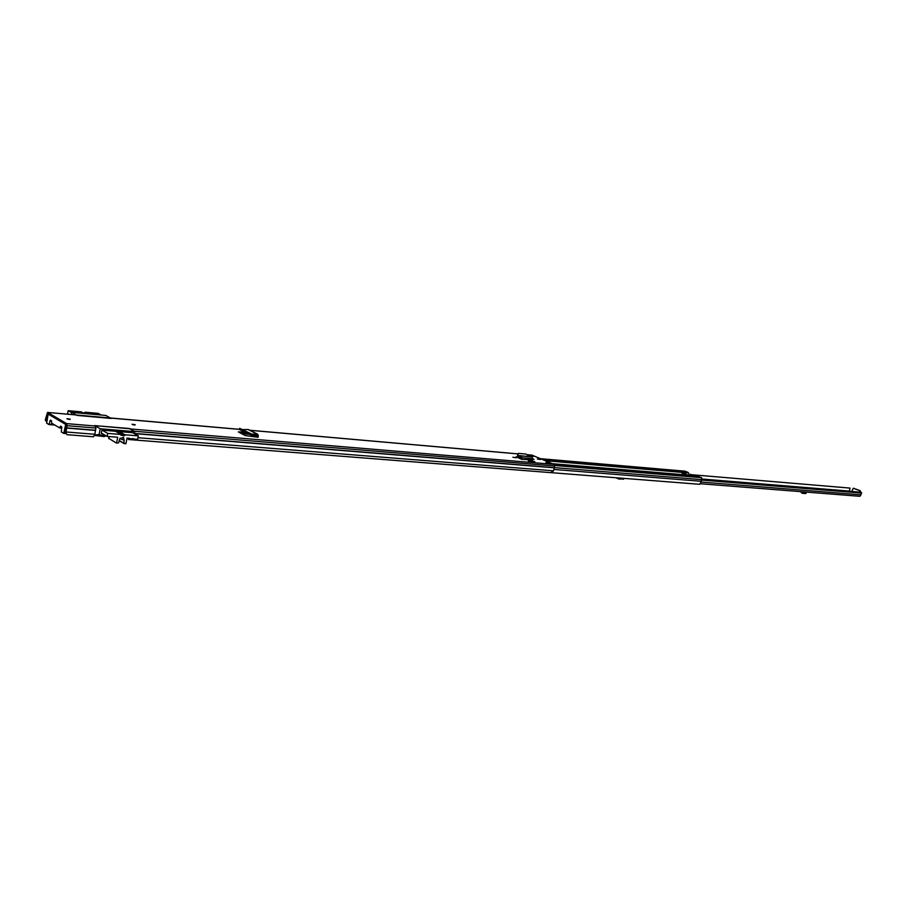 <?xml version="1.0" encoding="UTF-8"?>
<svg xmlns="http://www.w3.org/2000/svg" width="907" height="907" viewBox="0 0 907 907"><rect width="100%" height="100%" fill="white"/><g stroke="black" fill="none" stroke-linecap="round" stroke-linejoin="round"><path stroke-width="1.36" d="M249.142 433.013L246.749 431.925L246.273 432.968L251.284 435.156L251.67 434.079L249.142 433.013L248.665 434.056M246.273 432.968L239.199 429.362L110.518 418.07M246.749 431.925L239.981 428.501L239.505 429.533M258.189 437.242L257.781 434.272L251.681 434.09L239.981 428.501M242.713 429.555L248.439 429.567L257.781 434.272M540.402 459.509L537.341 458.965L540.402 459.509M512.897 457.219L516.094 457.786L512.897 457.219M532.828 459.305L534.042 459.327L532.942 458.727M135.154 424.703L132.082 424.261L135.154 424.703M70.179 419.125L66.948 418.671L70.179 419.125M548.247 462.706L551.456 464.067L549.132 463.874L545.935 462.513L548.247 462.706L548.077 463.42M531.173 456.221L528.044 454.895L530.357 455.099L533.486 456.425L531.173 456.221M129.667 428.75L94.691 425.576L95.927 428.07L94.827 434.283L93.466 436.766L67.073 434.702L65.259 431.755L65.61 431.097L65.644 432.639M129.712 428.512L130.88 429.43M532.001 455.144L554.064 464.384L554.608 465.994L553.565 470.812L550.674 472.615L128.499 439.521L128.431 438.104M46.642 421.88L45.361 419.68L47.515 412.424L110.96 418.059M47.686 412.481L66.653 423.626L67.095 425.689L65.996 431.981L94.827 434.283M521.74 459.35L532.692 459.996L521.74 459.35L520.958 459.01L521.174 456.187L521.876 457.876L521.638 459.055L520.992 458.829M520.335 457.015L516.117 456.788L520.958 459.01M530.822 461.992L528.305 460.915L534.779 461.595L534.597 462.309L530.822 461.992L530.992 461.278L528.305 460.915M244.765 432.208L238.303 431.902L245.309 435.598L257.203 437.163L257.248 435.292L251.284 435.156M258.234 437.265L253.314 435.213M45.407 420.565L47.459 413.671L66.415 424.839L65.61 431.097M521.151 458.035L518.09 457.774M240.174 432.979L247.396 433.501M129.259 438.172L128.499 439.521M45.985 420.27L46.79 421.12M530.357 455.099L530.912 456.119M532.692 459.996L532.182 457.151L518.679 455.552L529.597 456.64L518.861 455.711L518.725 456.675L521.037 457.162M518.725 456.675L517.976 454.554L517.5 455.291L518.203 456.3M529.348 456.482L526.128 454.067L518.43 453.387L517.976 454.554M517.784 453.613L517.5 455.291M532.182 457.151L529.597 456.64M530.992 461.278L534.779 461.595M251.681 434.09L251.42 435.19M247.928 429.453L257.248 434.147L257.089 435.247M258.178 437.197L257.441 437.185M111.142 418.41L105.79 415.429L71.687 412.379L76.948 415.406L111.13 418.433M61.585 426.721L60.599 426.143L59.533 427.855L51.733 423.206L51.45 420.701L50.418 420.122L48.967 424.555L46.654 423.172L48.15 414.091L65.689 424.408L63.739 433.387L61.347 431.97L61.585 426.721M105.949 435.745L98.013 434.634L94.385 435.088M104.316 436.596L94.215 435.394M104.6 436.222L106.391 435.995M71.687 412.379L71.268 414.522M132.728 432.718L101.913 430.133L101.255 433.433L102.072 433.501M98.976 435.19L100.258 428.773L94.747 425.61L129.225 428.501L134.814 431.63L134.406 433.659M127.025 438.387L133.76 439.022L132.717 438.444M100.258 428.773L134.814 431.63M101.108 415.009L98.217 413.388L84.997 412.197L87.866 413.83M84.181 413.501L81.313 411.869L68.161 410.69L71.619 412.674M68.796 414.306L67.583 413.603L68.161 410.69M82.956 412.798L84.839 412.968L84.997 412.197M86.063 413.671L84.839 412.968M102.06 430.145L107.718 433.399L107.117 436.414L117.706 437.253L116.527 443.104L118.556 442.865L119.645 439.237L123.42 437.14L124.168 440.36L120.166 438.07M119.905 438.5L124.168 440.36M107.718 433.399L121.13 434.476L115.427 431.244M119.168 431.551L124.883 434.782L138.352 435.859L132.603 432.65M133.76 439.022L137.637 439.328L138.352 435.859M124.044 440.87L124.044 443.285L119.463 440.655M127.071 437.99L125.892 443.818L124.044 443.285M124.883 434.782L124.713 435.575L120.971 435.281L121.13 434.476M124.713 435.575L117.343 431.392M107.117 436.414L101.323 433.07M116.527 443.104L108.817 438.421M678.062 474.815L662.529 473.511M543.542 459.917L681.361 471.742L683.39 475.019L681.406 475.087M691.667 475.982L695.216 476.515M681.361 471.742L680.681 471.368M364.285 458.001L365.714 458.114M698.265 476.538L701.576 477.683L701.406 481.311L699.694 484.304L369.988 458.454M684.808 471.187L687.959 472.309L689.989 475.756M693.084 476.39L690.465 475.846M682.88 471.549L684.808 472.275L685.987 474.372L683.991 474.644L686.1 475.483M683.821 474.191L685.885 474.1M685.805 474.066L683.719 473.919M683.651 473.885L682.654 472.082L680.579 471.436M685.987 474.372L690.17 475.824M693.073 475.574L695.25 476.606M690.828 475.427L689.785 475.053L690.737 475.495M682.654 473.964L683.833 474.066M691.814 474.735L850.006 488.091L849.383 491.265M702.12 479.191L861.276 492.24L860.981 494.848L859.7 496.265M701.61 480.075L861.65 493.091M853.589 488.329L860.142 490.63L860.505 492.172M851.786 491.458L853.204 488.272L859.575 490.585L859.938 492.127M805.79 493.261L805.994 492.059M805.801 493.499L806.346 492.716M805.575 493.567L802.468 493.317L803.012 492.546L806.119 492.784M803.012 492.546L801.663 491.719M802.468 493.317L801.266 492.66L801.811 491.877M798.5 491.469L801.108 491.673M801.006 491.662L801.266 492.66M624.515 478.408L623.211 479.259L622.508 479.123L622.78 478.272M615.853 477.728L619.232 479.134L621.42 478.885L621.556 478.182M621.465 478.17L622.508 479.123M620.671 478.114L618.869 477.966M130.529 428.966L554.064 464.384M249.879 430.292L517.602 453.885M527.795 454.781L532.386 455.178M66.653 423.626L95.484 426.041M134.111 431.233L554.608 465.994M134.451 433.421L554.188 467.672M134.417 433.603L554.188 467.819M137.966 437.718L553.565 470.812M45.361 419.68L47.107 419.488M46.495 416.903L47.595 416.993M46.779 416.12L47.742 416.211M47.198 413.966L48.082 414.046M66.653 428.081L95.496 430.428M66.665 427.889L95.496 430.247M67.095 425.689L95.927 428.07M241.534 433.671L249.346 434.34M532.931 458.829L521.23 457.661M258.416 435.745L256.488 435.247M66.007 433.161L64.012 433.002M49.874 420.882L51.586 421.029M59.647 427.866L61.846 428.047L59.59 427.877M61.891 427.775L59.839 427.616M66.29 433.58L63.796 433.376M54.76 425.02L49.023 424.544M54.012 424.567L49.239 424.17M108.783 438.625L109.191 436.584M124.123 443.534L119.395 440.825M132.331 424.499L135.018 425.02M134.667 425.02L132.649 424.623M67.22 418.921L70.009 419.442M69.669 419.442L67.526 419.045M553.179 464.01L683.186 474.905M554.245 464.497L692.166 476.028M552.465 463.704L682.96 474.656M519.847 458.534L521.026 458.636M545.413 460.711L681.962 472.377M554.665 465.495L701.576 477.683M694.898 476.254L698.764 476.572M554.211 467.604L701.871 479.656M554.166 469.463L701.406 481.311M687.506 475.041L689.173 475.177M685.034 472.638L688.56 472.944M540.776 458.749L685.193 471.221M684.082 471.98L687.959 472.309M690.703 474.225L690.442 475.245M693.22 475.585L691.066 475.404M692.869 476.13L695.034 476.311M683.028 471.561L680.862 471.379M682.654 472.082L684.808 472.275M685.034 472.626L682.88 472.445M682.937 472.898L685.091 473.08M686.678 474.871L683.991 474.644M701.394 482.082L860.981 494.848M702.154 479.032L849.44 491.118M859.575 490.585L860.142 490.63M853.385 488.306L853.952 488.351M620.819 479.111L620.773 478.114M619.232 479.134L619.186 478.091M239.675 428.319L239.199 429.362M47.515 412.424L76.063 414.941M110.79 418.002L239.21 429.317M249.788 430.247L517.625 453.851M527.738 454.747L532.194 455.133M549.041 463.828L551.263 464.021M251.613 435.19L255.094 436.959M66.302 433.591L63.739 433.387M54.794 425.032L48.967 424.555M108.659 438.489L109.055 436.573M119.384 440.859L124.248 443.659M554.188 464.452L691.916 475.971M540.685 458.704L685 471.175M694.773 476.209L698.515 476.515M680.794 471.357L682.948 471.549M690.987 475.393L693.141 475.574M700.635 483.76L859.927 496.31M853.204 488.272L853.77 488.317"/></g></svg>
